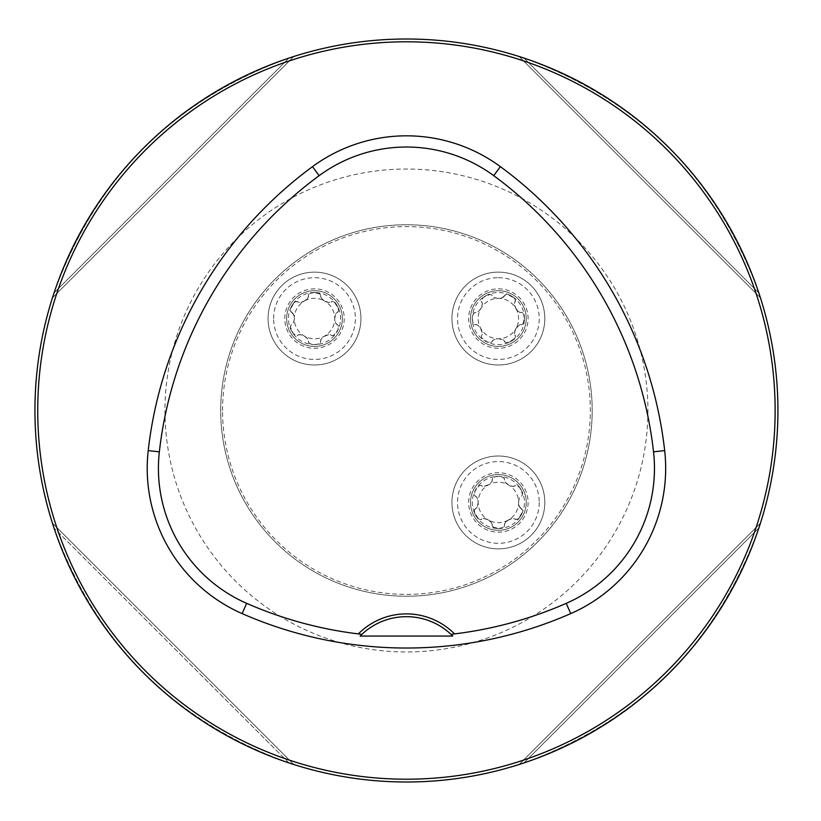 <?xml version="1.0" encoding="UTF-8"?>
<svg xmlns="http://www.w3.org/2000/svg" width="821" height="821" viewBox="0 0 821 821"><rect width="100%" height="100%" fill="white"/><g stroke="black" fill="none" stroke-linecap="round" stroke-linejoin="round"><path stroke-width="0.62" stroke-dasharray="4.11 3.08" d="M777.928 410.5A371.482 371.482 0 0 1 220.695 732.219A371.482 371.482 0 0 1 220.695 88.781A371.482 371.482 0 0 1 777.928 410.5M758.84 528.057C717.236 643.017 638.954 721.3 523.993 762.894C638.954 721.3 717.236 643.017 758.84 528.057L523.993 762.894L758.84 528.057M54.042 292.943C95.647 177.983 173.929 99.7 288.889 58.106C173.929 99.7 95.647 177.983 54.042 292.943L288.889 58.106L54.042 292.943M52.801 296.75L52.554 297.53M758.84 292.943C717.236 177.983 638.954 99.7 523.993 58.106C638.954 99.7 717.236 177.983 758.84 292.943L523.993 58.106L758.84 292.943M760.082 296.75L760.328 297.53M288.889 762.894L54.042 528.057L288.889 762.894C173.929 721.3 95.647 643.017 54.042 528.057C95.647 643.017 173.929 721.3 288.889 762.894L291.712 763.828M361.845 634.387A65.013 65.013 0 0 1 451.037 634.387M760.42 523.182L519.118 764.484L760.42 523.182M52.462 297.818L293.764 56.516L52.462 297.818M519.118 56.516L760.42 297.818L519.118 56.516M293.764 764.484L52.462 523.182L293.764 764.484M592.187 410.5A185.741 185.741 0 0 1 313.571 571.354A185.741 185.741 0 0 1 313.571 249.646A185.741 185.741 0 0 1 592.187 410.5A185.741 185.741 0 0 0 406.436 224.759A185.741 185.741 0 0 0 220.695 410.5A185.741 185.741 0 0 0 406.436 596.241A185.741 185.741 0 0 0 592.187 410.5A185.741 185.741 0 0 1 313.571 571.354A185.741 185.741 0 0 1 313.571 249.646A185.741 185.741 0 0 1 592.187 410.5A185.741 185.741 0 0 0 406.436 224.759A185.741 185.741 0 0 0 220.695 410.5A185.741 185.741 0 0 0 406.436 596.241A185.741 185.741 0 0 0 592.187 410.5M470.515 502.442A27.863 27.863 0 0 0 498.378 530.294A27.863 27.863 0 0 0 526.24 502.442A27.863 27.863 0 0 0 498.378 474.579A27.863 27.863 0 0 0 470.515 502.442M470.515 318.558A27.863 27.863 0 0 0 498.378 346.421A27.863 27.863 0 0 0 526.24 318.558A27.863 27.863 0 0 0 498.378 290.706A27.863 27.863 0 0 0 470.515 318.558M286.642 318.558A27.863 27.863 0 0 0 328.431 342.696A27.863 27.863 0 0 0 328.431 294.431A27.863 27.863 0 0 0 286.642 318.558A27.863 27.863 0 0 0 328.431 342.696A27.863 27.863 0 0 0 328.431 294.431A27.863 27.863 0 0 0 286.642 318.558A27.863 27.863 0 0 0 328.431 342.696A27.863 27.863 0 0 0 328.431 294.431A27.863 27.863 0 0 0 286.642 318.558M314.505 292.492A26.067 26.067 0 0 0 291.927 331.592A26.067 26.067 0 0 0 337.082 331.592A26.067 26.067 0 0 0 314.505 292.492L320.067 294.175L321.473 298.413L324.613 301.05L328.831 302.487L330.935 302.087A6.147 2.925 -150 0 1 324.613 301.05A20.217 20.217 0 0 0 304.396 301.05A6.147 2.925 150 0 0 308.45 296.104L308.563 294.667L310.02 293.415L314.505 292.492M268.067 318.558A46.438 46.438 0 0 1 337.718 278.35A46.438 46.438 0 0 1 337.718 358.777A46.438 46.438 0 0 1 268.067 318.558A46.438 46.438 0 0 0 337.718 358.777A46.438 46.438 0 0 0 337.718 278.35A46.438 46.438 0 0 0 268.067 318.558A46.438 46.438 0 0 0 337.718 358.777A46.438 46.438 0 0 0 337.718 278.35A46.438 46.438 0 0 0 268.067 318.558M291.855 312.493L293.723 314.946L294.236 319.697L293.415 322.951L290.85 325.352L290.48 327.199L293.179 333.388L296.155 335.573L299.993 334.619L304.396 336.066L307.762 339.022L308.552 342.449L310.666 343.989L314.505 344.625L318.148 344.061L320.067 342.952L321.155 339.165L323.823 336.559L328.852 334.629L332.207 335.656L333.993 335.04L338.006 329.621L338.406 325.947L335.666 323.105L334.722 318.558L335.594 314.176L338.426 311.128L338.283 308.429L334.763 302.651L332.844 301.553L331.089 301.984A6.147 2.925 -120 0 1 337.082 305.525A6.147 2.925 -120 0 1 337.144 312.493L336.979 312.575A6.147 2.925 90 0 0 334.722 318.558A20.217 20.217 0 0 0 324.613 301.05A6.147 2.925 30 0 1 320.549 296.104L320.57 295.909A6.147 2.925 180 0 0 314.505 292.492A6.147 2.925 180 0 0 308.439 295.909L307.762 298.105L304.396 301.05L299.788 302.508L296.104 301.564L293.836 303.031L290.603 308.973L290.603 311.18L291.855 312.493A6.147 2.925 120 0 1 291.927 305.525A6.147 2.925 120 0 1 297.92 301.984L298.074 302.087A6.147 2.925 -30 0 0 304.396 301.05A20.217 20.217 0 0 0 304.396 336.066A20.217 20.217 0 0 0 334.722 318.558A6.147 2.925 -90 0 0 336.979 324.552L337.144 324.634A6.147 2.925 -60 0 1 337.082 331.592A6.147 2.925 -60 0 1 331.089 335.132L330.935 335.03A6.147 2.925 150 0 0 324.613 336.066A6.147 2.925 -30 0 0 320.549 341.023L320.57 341.208A6.147 2.925 -0 0 1 314.505 344.625A6.147 2.925 -0 0 1 308.439 341.208L308.45 341.023A6.147 2.925 -150 0 0 304.396 336.066A6.147 2.925 30 0 0 298.074 335.03L297.92 335.132A6.147 2.925 60 0 1 291.927 331.592A6.147 2.925 60 0 1 291.855 324.634L292.03 324.552A6.147 2.925 -90 0 0 294.287 318.558A6.147 2.925 90 0 0 292.03 312.575L291.855 312.493M524.445 318.558A26.067 26.067 0 0 0 485.344 295.991A26.067 26.067 0 0 0 485.344 341.136A26.067 26.067 0 0 0 524.445 318.558L522.772 324.121L519.262 325.044L515.886 328.667L514.449 332.885L514.849 334.989A6.147 2.925 -60 0 1 515.886 328.667A20.217 20.217 0 0 0 515.886 308.45A6.147 2.925 -120 0 0 520.842 312.514L522.279 312.616L523.521 314.084L524.445 318.558M498.378 272.131A46.438 46.438 0 0 1 538.597 341.782A46.438 46.438 0 0 1 458.169 341.782A46.438 46.438 0 0 1 498.378 272.131A46.438 46.438 0 0 0 458.169 341.782A46.438 46.438 0 0 0 538.597 341.782A46.438 46.438 0 0 0 498.378 272.131A46.438 46.438 0 0 0 458.169 341.782A46.438 46.438 0 0 0 538.597 341.782A46.438 46.438 0 0 0 498.378 272.131M498.378 290.706A27.863 27.863 0 0 0 474.251 332.495A27.863 27.863 0 0 0 522.505 332.495A27.863 27.863 0 0 0 498.378 290.706A27.863 27.863 0 0 0 474.251 332.495A27.863 27.863 0 0 0 522.505 332.495A27.863 27.863 0 0 0 498.378 290.706M504.453 295.919L502 297.787L497.249 298.3L493.996 297.469L491.594 294.903L489.737 294.544L483.559 297.243L481.363 300.219L482.317 304.047L480.87 308.45L478.797 311.118L476.724 312.411L474.497 312.616L472.947 314.73L472.311 318.558L472.886 322.212L473.984 324.121L477.781 325.219L480.377 327.887L482.307 332.905L481.28 336.271L481.896 338.057L487.325 342.059L490.999 342.47L493.842 339.73L498.378 338.775L502.77 339.658L505.808 342.48L508.517 342.347L514.285 338.816L515.393 336.908L514.952 335.142A6.147 2.925 -30 0 1 511.411 341.136A6.147 2.925 -30 0 1 504.453 341.208L504.371 341.043A6.147 2.925 180 0 0 498.378 338.775A20.217 20.217 0 0 0 515.886 328.667A6.147 2.925 120 0 1 520.842 324.613L521.027 324.623A6.147 2.925 -90 0 0 524.445 318.558A6.147 2.925 -90 0 0 521.027 312.503L518.841 311.816L515.886 308.45L514.439 303.852L515.372 300.168L513.905 297.9L507.963 294.657L505.757 294.657L504.453 295.919A6.147 2.925 -150 0 1 511.411 295.991A6.147 2.925 -150 0 1 514.952 301.984L514.849 302.138A6.147 2.925 60 0 0 515.886 308.45A20.217 20.217 0 0 0 480.87 308.45A20.217 20.217 0 0 0 498.378 338.775A6.147 2.925 -0 0 0 492.384 341.043L492.302 341.208A6.147 2.925 30 0 1 485.344 341.136A6.147 2.925 30 0 1 481.804 335.142L481.906 334.989A6.147 2.925 -120 0 0 480.87 328.667A6.147 2.925 60 0 0 475.913 324.613L475.728 324.623A6.147 2.925 90 0 1 472.311 318.558A6.147 2.925 90 0 1 475.728 312.503L475.913 312.514A6.147 2.925 -60 0 0 480.87 308.45A6.147 2.925 120 0 0 481.906 302.138L481.804 301.984A6.147 2.925 150 0 1 485.344 295.991A6.147 2.925 150 0 1 492.302 295.919L492.384 296.083A6.147 2.925 -0 0 0 498.378 298.341A6.147 2.925 180 0 0 504.371 296.083L504.453 295.919M498.378 528.508A26.067 26.067 0 0 0 520.955 489.408A26.067 26.067 0 0 0 475.8 489.408A26.067 26.067 0 0 0 498.378 528.508L492.816 526.825L491.41 522.587L488.269 519.95L484.051 518.513L481.948 518.913A6.147 2.925 30 0 1 488.269 519.95A20.217 20.217 0 0 0 508.486 519.95A6.147 2.925 -30 0 0 504.433 524.896L504.32 526.333L502.863 527.585L498.378 528.508M544.816 502.442A46.438 46.438 0 0 1 475.164 542.65A46.438 46.438 0 0 1 475.164 462.223A46.438 46.438 0 0 1 544.816 502.442A46.438 46.438 0 0 0 475.164 462.223A46.438 46.438 0 0 0 475.164 542.65A46.438 46.438 0 0 0 544.816 502.442A46.438 46.438 0 0 0 475.164 462.223A46.438 46.438 0 0 0 475.164 542.65A46.438 46.438 0 0 0 544.816 502.442M526.24 502.442A27.863 27.863 0 0 0 484.452 478.304A27.863 27.863 0 0 0 484.452 526.569A27.863 27.863 0 0 0 526.24 502.442A27.863 27.863 0 0 0 484.452 478.304A27.863 27.863 0 0 0 484.452 526.569A27.863 27.863 0 0 0 526.24 502.442M521.027 508.507L519.159 506.054L518.646 501.303L519.467 498.049L522.033 495.648L522.402 493.801L519.703 487.612L516.727 485.427L512.889 486.381L508.486 484.934L505.12 481.978L504.33 478.551L502.216 477.011L498.378 476.375L494.735 476.939L492.816 478.048L491.728 481.835L489.059 484.441L484.031 486.371L480.675 485.344L478.889 485.96L474.877 491.379L474.476 495.053L477.217 497.895L478.161 502.442L477.288 506.824L474.456 509.872L474.6 512.571L478.12 518.349L480.039 519.447L481.794 519.016A6.147 2.925 60 0 1 475.8 515.475A6.147 2.925 60 0 1 475.728 508.507L475.903 508.425A6.147 2.925 -90 0 0 478.161 502.442A20.217 20.217 0 0 0 488.269 519.95A6.147 2.925 -150 0 1 492.333 524.896L492.313 525.091A6.147 2.925 -0 0 0 498.378 528.508A6.147 2.925 -0 0 0 504.443 525.091L505.12 522.895L508.486 519.95L513.094 518.492L516.778 519.436L519.046 517.969L522.279 512.027L522.279 509.82L521.027 508.507A6.147 2.925 -60 0 1 520.955 515.475A6.147 2.925 -60 0 1 514.962 519.016L514.808 518.913A6.147 2.925 150 0 0 508.486 519.95A20.217 20.217 0 0 0 508.486 484.934A20.217 20.217 0 0 0 478.161 502.442A6.147 2.925 90 0 0 475.903 496.448L475.728 496.366A6.147 2.925 120 0 1 475.8 489.408A6.147 2.925 120 0 1 481.794 485.868L481.948 485.97A6.147 2.925 -30 0 0 488.269 484.934A6.147 2.925 150 0 0 492.333 479.977L492.313 479.792A6.147 2.925 180 0 1 498.378 476.375A6.147 2.925 180 0 1 504.443 479.792L504.433 479.977A6.147 2.925 30 0 0 508.486 484.934A6.147 2.925 -150 0 0 514.808 485.97L514.962 485.868A6.147 2.925 -120 0 1 520.955 489.408A6.147 2.925 -120 0 1 521.027 496.366L520.853 496.448A6.147 2.925 90 0 0 518.595 502.442A6.147 2.925 -90 0 0 520.853 508.425L521.027 508.507M647.902 410.5A241.466 241.466 0 0 1 285.708 619.619A241.466 241.466 0 0 1 285.708 201.381A241.466 241.466 0 0 1 647.902 410.5M222.553 410.5A183.883 183.883 0 0 1 498.388 251.247A183.883 183.883 0 0 1 498.388 569.753A183.883 183.883 0 0 1 222.553 410.5M273.639 318.558A40.865 40.865 0 0 1 334.937 283.173A40.865 40.865 0 0 1 334.937 353.954A40.865 40.865 0 0 1 273.639 318.558M284.784 318.558A29.72 29.72 0 0 1 329.365 292.82A29.72 29.72 0 0 1 329.365 344.297A29.72 29.72 0 0 1 284.784 318.558M498.378 277.703A40.865 40.865 0 0 1 533.763 338.991A40.865 40.865 0 0 1 462.993 338.991A40.865 40.865 0 0 1 498.378 277.703M498.378 288.848A29.72 29.72 0 0 1 524.116 333.418A29.72 29.72 0 0 1 472.639 333.418A29.72 29.72 0 0 1 498.378 288.848M539.243 502.442A40.865 40.865 0 0 1 477.945 537.827A40.865 40.865 0 0 1 477.945 467.046A40.865 40.865 0 0 1 539.243 502.442M528.098 502.442A29.72 29.72 0 0 1 483.518 528.18A29.72 29.72 0 0 1 483.518 476.703A29.72 29.72 0 0 1 528.098 502.442"/><path stroke-width="1.23" d="M777.928 410.5A371.482 371.482 0 0 0 220.695 88.781A371.482 371.482 0 0 0 220.695 732.219A371.482 371.482 0 0 0 777.928 410.5M760.42 523.182L758.84 528.057L760.42 523.182M523.993 762.894L519.118 764.484L523.993 762.894M52.554 297.53L52.801 296.75M288.889 58.106L293.764 56.516L288.889 58.106M760.328 297.53L760.082 296.75M523.993 58.106L519.118 56.516L523.993 58.106M291.712 763.828L288.889 762.894M54.042 528.057L52.462 523.182L54.042 528.057M360.132 636.059A65.013 65.013 0 0 1 451.037 634.387L454.536 633.904A67.794 67.794 0 0 0 358.346 633.904L361.845 634.387L360.132 636.059L452.751 636.059L451.037 634.387A65.013 65.013 0 0 1 452.751 636.059M358.346 633.904A398.134 398.134 0 0 1 246.639 603.343A147.38 147.38 0 0 1 159.346 451.848A398.134 398.134 0 0 1 319.143 175.663A147.38 147.38 0 0 1 493.739 175.663A398.134 398.134 0 0 1 653.537 451.848A147.38 147.38 0 0 1 566.244 603.343A398.134 398.134 0 0 1 454.536 633.904M242.144 613.605A409.33 409.33 0 0 0 570.739 613.605A158.576 158.576 0 0 0 664.671 450.596A409.33 409.33 0 0 0 500.379 166.642A158.576 158.576 0 0 0 312.503 166.642A409.33 409.33 0 0 0 148.211 450.596A158.576 158.576 0 0 0 242.144 613.605L246.639 603.343M775.137 410.5A368.701 368.701 0 0 0 222.091 91.193A368.701 368.701 0 0 0 222.091 729.807A368.701 368.701 0 0 0 775.137 410.5M566.244 603.343L570.739 613.605M319.143 175.663L312.503 166.642M159.346 451.848L148.211 450.596M653.537 451.848L664.671 450.596M493.739 175.663L500.379 166.642"/></g></svg>
